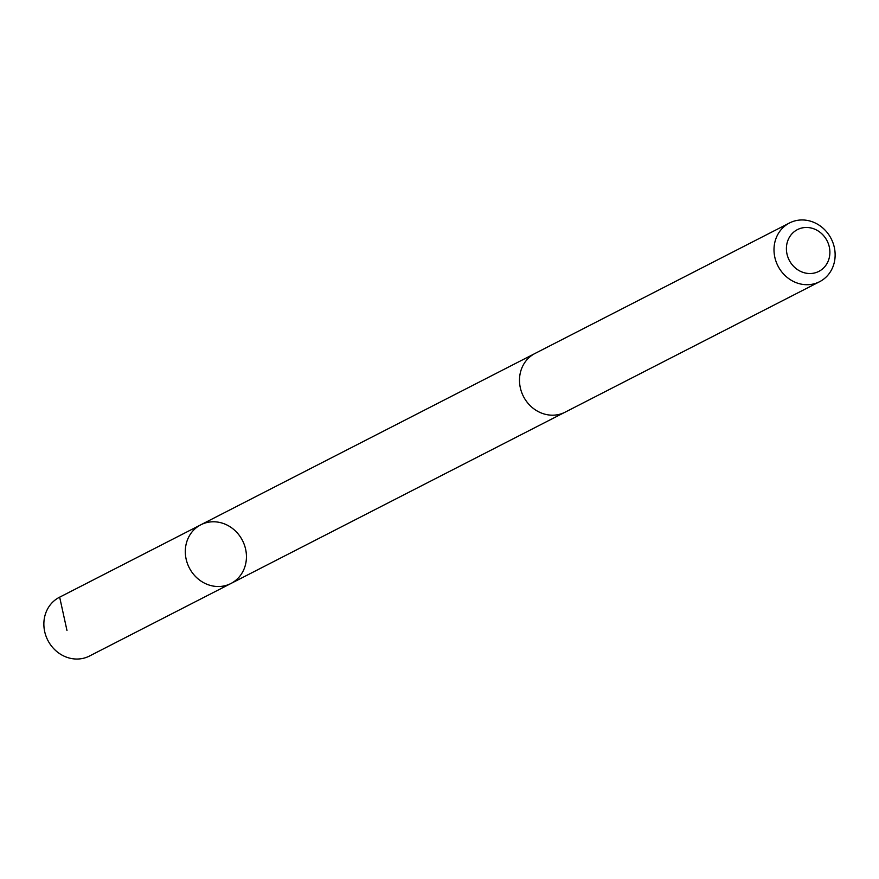 <?xml version="1.0" encoding="UTF-8"?>
<svg xmlns="http://www.w3.org/2000/svg" width="879" height="879" viewBox="0 0 879 879"><rect width="100%" height="100%" fill="white"/><g stroke="black" fill="none" stroke-linecap="round" stroke-linejoin="round"><path stroke-width="1.32" d="M205.049 583.414A32.984 29.897 -117.1 0 1 185.392 554.045A32.984 29.897 -117.1 0 1 200.819 524.796A32.984 29.897 -117.1 0 1 242.483 540.508A32.984 29.897 -117.1 0 1 230.924 583.502A32.984 29.897 -117.1 0 1 205.049 583.414A32.984 29.897 -117.1 0 1 185.392 554.045A32.984 29.897 -117.1 0 1 200.819 524.796L59.376 597.302A32.995 29.897 62.9 0 0 43.95 626.551A32.995 29.897 62.9 0 0 63.607 655.932A32.995 29.897 62.9 0 0 89.482 656.031L230.924 583.502A32.984 29.897 -117.1 0 1 205.049 583.414M789.518 222.969L535.014 353.457A32.995 29.897 62.9 0 0 523.455 396.462A32.995 29.897 62.9 0 0 565.12 412.174L819.624 281.698A32.995 29.897 62.9 0 0 835.05 252.449A32.995 29.897 62.9 0 0 815.393 223.068A32.995 29.897 62.9 0 0 789.518 222.969A32.995 29.897 62.9 0 0 777.959 265.974A32.995 29.897 62.9 0 0 819.624 281.698M815.855 229.683A23.469 21.272 62.9 0 0 786.683 252.372A23.469 21.272 62.9 0 0 821.909 269.435A23.469 21.272 62.9 0 0 815.855 229.683M66.98 630.485L59.662 597.171L201.104 524.653M534.146 353.918L200.819 524.796M564.241 412.603L230.924 583.502"/></g></svg>
